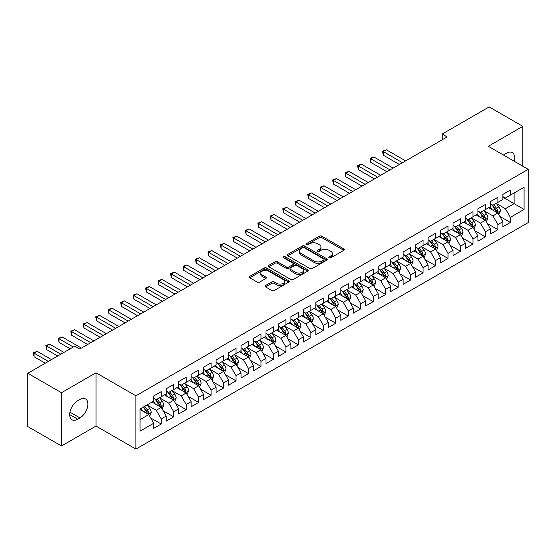 <?xml version="1.0" encoding="UTF-8"?>
<svg xmlns="http://www.w3.org/2000/svg" width="556" height="556" viewBox="0 0 556 556"><rect width="100%" height="100%" fill="white"/><g stroke="black" fill="none" stroke-linecap="round" stroke-linejoin="round"><path stroke-width="0.83" d="M329.096 257.824A1.209 0.702 0 0 0 330.813 257.824L343.816 250.318A1.731 1.001 0 0 0 344.324 249.609A1.731 1.001 0 0 0 343.816 248.907L321.785 236.189A1.731 1.001 0 0 0 319.339 236.189L306.335 243.695A1.209 0.702 0 0 0 305.974 244.188A1.209 0.702 0 0 0 306.335 244.682A1.209 0.702 0 0 0 308.045 244.682L309.727 243.709A5.539 3.197 0 0 1 317.559 243.709L319.394 244.772A5.539 3.197 0 0 1 321.02 247.031A5.539 3.197 0 0 1 319.394 249.296L317.712 250.263A1.209 0.702 0 0 0 317.358 250.763A1.209 0.702 0 0 0 317.712 251.256A1.209 0.702 0 0 0 319.429 251.256L321.111 250.283A5.539 3.197 0 0 1 328.943 250.283L330.778 251.347A5.539 3.197 0 0 1 332.405 253.605A5.539 3.197 0 0 1 330.778 255.864L329.096 256.837A1.209 0.702 0 0 0 328.742 257.331A1.209 0.702 0 0 0 329.096 257.824L329.096 256.837M265.601 285.513A1.731 1.001 0 0 0 265.101 286.215A1.731 1.001 0 0 0 265.601 286.924L271.787 290.489A1.731 1.001 0 0 0 274.233 290.489L288.675 282.156A1.731 1.001 0 0 0 289.183 281.447A1.731 1.001 0 0 0 288.675 280.738L266.644 268.02A1.731 1.001 0 0 0 264.197 268.02L249.755 276.36A1.731 1.001 0 0 0 249.248 277.069A1.731 1.001 0 0 0 249.755 277.771L257.219 282.08A1.731 1.001 0 0 0 259.666 282.08L265.851 278.514A1.731 1.001 0 0 0 266.359 277.805A1.731 1.001 0 0 0 265.851 277.103L262.147 274.963A4.629 2.676 0 0 1 260.792 273.072A4.629 2.676 0 0 1 263.648 270.605A4.629 2.676 0 0 1 268.694 271.182L283.199 279.557A4.629 2.676 0 0 1 284.554 281.447A4.629 2.676 0 0 1 281.697 283.914A4.629 2.676 0 0 1 276.652 283.338L274.233 281.941A1.731 1.001 0 0 0 271.787 281.941L265.601 285.513L265.601 286.924M61.466 392.717L61.466 445.995L96.007 426.049L96.007 372.777L61.466 392.717L27.8 373.278L74.81 346.138L79.8 349.022L447.149 136.929L442.159 134.052L442.159 139.813M96.007 372.777L135.907 395.816L528.2 169.33L528.2 222.602L135.907 449.088L135.907 395.816M522.842 166.23L522.842 126.351L488.3 146.291L528.2 169.33M522.842 126.351L489.169 106.912L442.159 134.052M309.852 268.513A1.731 1.001 0 0 0 312.298 268.513L326.74 260.173A1.731 1.001 0 0 0 327.248 259.471A1.731 1.001 0 0 0 326.74 258.762L304.709 246.044A1.731 1.001 0 0 0 302.262 246.044L287.82 254.384A1.731 1.001 0 0 0 287.313 255.086A1.731 1.001 0 0 0 287.82 255.795L309.852 268.513M284.081 258.088A1.209 0.702 0 0 1 285.311 258.262L285.311 256.816L307.711 269.75A1.731 1.001 0 0 1 308.219 270.459A1.731 1.001 0 0 1 307.711 271.168L293.269 279.501A1.731 1.001 0 0 1 290.816 279.501L268.784 266.783L268.784 265.372A1.731 1.001 0 0 0 268.277 266.074A1.731 1.001 0 0 0 268.784 266.783M268.784 265.372L274.97 261.8A1.731 1.001 0 0 1 277.416 261.8L286.354 266.963A1.731 1.001 0 0 0 288.8 266.963L292.901 264.593A1.731 1.001 0 0 0 293.408 263.885A1.731 1.001 0 0 0 292.901 263.183L283.595 257.81A1.209 0.702 0 0 1 283.24 257.317A1.209 0.702 0 0 1 283.991 256.67A1.209 0.702 0 0 1 285.311 256.816M502.888 197.192L514.112 203.67L514.112 193.015L524.086 187.254L510.366 195.17L510.366 190.062L502.888 194.385L502.888 199.493L497.898 202.37L497.898 197.262L490.42 201.578L490.42 206.693L485.43 209.57L485.43 204.462L477.945 208.778L477.945 213.893L472.961 216.77L472.961 211.662L465.476 215.978L465.476 221.093L460.493 223.971L460.493 218.855L453.008 223.178L453.008 228.287L448.018 231.171L448.018 226.056L440.54 230.379L440.54 235.487L435.55 238.371L435.55 233.256L428.071 237.579L428.071 242.687L423.081 245.564L423.081 240.456L415.603 244.779L415.603 249.887L410.613 252.765L410.613 247.656L403.128 251.972L403.128 257.087L398.145 259.965L398.145 254.856L390.659 259.172L390.659 264.288L385.676 267.165L385.676 262.057L378.191 266.373L378.191 271.488L373.201 274.365L373.201 269.25L365.723 273.573L365.723 278.681L360.733 281.565L360.733 276.45L353.255 280.773L353.255 285.881L348.264 288.766L348.264 283.65L340.786 287.973L340.786 293.081L335.796 295.959L335.796 290.851L328.311 295.166L328.311 300.282L323.328 303.159L323.328 298.051L315.843 302.367L315.843 307.482L310.86 310.359L310.86 305.251L303.374 309.567L303.374 314.682L298.384 317.559L298.384 312.451L290.906 316.767L290.906 321.882L285.916 324.76L285.916 319.644L278.438 323.967L278.438 329.076L273.448 331.96L273.448 326.845L265.97 331.167L265.97 336.276L260.979 339.16L260.979 334.045L253.494 338.368L253.494 343.476L248.511 346.353L248.511 341.245L241.026 345.561L241.026 350.676L236.043 353.553L236.043 348.445L228.558 352.761L228.558 357.876L223.568 360.754L223.568 355.645L216.089 359.961L216.089 365.077L211.099 367.954L211.099 362.846L203.621 367.162L203.621 372.27L198.631 375.154L198.631 370.039L191.153 374.362L191.153 379.47L186.163 382.354L186.163 377.239L178.678 381.562L178.678 386.67L173.694 389.554L173.694 384.439L166.209 388.762L166.209 393.87L161.226 396.748L161.226 391.639L153.741 395.955L153.741 401.071L140.029 408.987L140.029 431.164L153.741 423.241L148.751 414.602L140.029 409.563M524.086 187.254L524.086 209.431L510.366 217.347L505.383 208.708L496.341 203.489M499.83 216.374L510.366 222.456L510.366 217.347M510.366 222.456L502.888 226.778L502.888 221.663L497.898 224.548L492.915 215.909L483.873 210.689M487.362 223.575L497.898 229.656L497.898 224.548M497.898 229.656L490.42 233.979L490.42 228.863L485.43 231.748L480.44 223.109L471.405 217.889M474.893 230.775L485.43 236.856L485.43 231.748M485.43 236.856L477.945 241.179L477.945 236.064L472.961 238.948L467.971 230.302L458.929 225.083M462.425 237.975L472.961 244.056L472.961 238.948M472.961 244.056L465.476 248.372L465.476 243.264L460.493 246.141L455.503 237.502L446.461 232.283M449.957 245.175L460.493 251.256L460.493 246.141M460.493 251.256L453.008 255.572L453.008 250.464L448.018 253.341L443.035 244.703L433.993 239.483M437.482 252.368L448.018 258.457L448.018 253.341M448.018 258.457L440.54 262.773L440.54 257.664L435.55 260.542L430.566 251.903L421.524 246.683M425.013 259.569L435.55 265.657L435.55 260.542M435.55 265.657L428.071 269.973L428.071 264.865L423.081 267.742L418.091 259.103L409.056 253.883M412.545 266.769L423.081 272.85L423.081 267.742M423.081 272.85L415.603 277.173L415.603 272.058L410.613 274.942L405.623 266.303L396.588 261.084M400.077 273.969L410.613 280.05L410.613 274.942M410.613 280.05L403.128 284.373L403.128 279.258L398.145 282.142L393.155 273.503L384.113 268.284M387.608 281.169L398.145 287.25L398.145 282.142M398.145 287.25L390.659 291.573L390.659 286.458L385.676 289.335L380.686 280.697L371.644 275.477M375.14 288.369L385.676 294.451L385.676 289.335M385.676 294.451L378.191 298.767L378.191 293.658L373.201 296.536L368.218 287.897L359.176 282.677M362.665 295.57L373.201 301.651L373.201 296.536M373.201 301.651L365.723 305.967L365.723 300.859L360.733 303.736L355.75 295.097L346.708 289.878M350.197 302.763L360.733 308.851L360.733 303.736M360.733 308.851L353.255 313.167L353.255 308.059L348.264 310.936L343.274 302.297L334.239 297.078M337.728 309.963L348.264 316.051L348.264 310.936M348.264 316.051L340.786 320.367L340.786 315.259L335.796 318.136L330.806 309.497L321.771 304.278M325.26 317.163L335.796 323.245L335.796 318.136M335.796 323.245L328.311 327.567L328.311 322.452L323.328 325.336L318.338 316.698L309.296 311.478M312.792 324.363L323.328 330.445L323.328 325.336M323.328 330.445L315.843 334.768L315.843 329.652L310.86 332.537L305.87 323.898L296.828 318.678M300.323 331.564L310.86 337.645L310.86 332.537M310.86 337.645L303.374 341.968L303.374 336.853L298.384 339.73L293.401 331.091L284.359 325.872M287.848 338.764L298.384 344.845L298.384 339.73M298.384 344.845L290.906 349.161L290.906 344.053L285.916 346.93L280.933 338.291L271.891 333.072M275.38 345.964L285.916 352.045L285.916 346.93M285.916 352.045L278.438 356.361L278.438 351.253L273.448 354.13L268.458 345.491L259.423 340.272M262.912 353.157L273.448 359.245L273.448 354.13M273.448 359.245L265.97 363.561L265.97 358.453L260.979 361.33L255.989 352.692L246.947 347.472M250.443 360.357L260.979 366.439L260.979 361.33M260.979 366.439L253.494 370.762L253.494 365.653L248.511 368.531L243.521 359.892L234.479 354.672M237.975 367.558L248.511 373.639L248.511 368.531M248.511 373.639L241.026 377.962L241.026 372.847L236.043 375.731L231.053 367.092L222.011 361.873M225.507 374.758L236.043 380.839L236.043 375.731M236.043 380.839L228.558 385.162L228.558 380.047L223.568 382.931L218.584 374.292L209.542 369.073M213.031 381.958L223.568 388.039L223.568 382.931M223.568 388.039L216.089 392.362L216.089 387.247L211.099 390.124L206.116 381.485L197.074 376.266M200.563 389.158L211.099 395.24L211.099 390.124M211.099 395.24L203.621 399.555L203.621 394.447L198.631 397.325L193.641 388.686L184.606 383.466M188.095 396.352L198.631 402.44L198.631 397.325M198.631 402.44L191.153 406.756L191.153 401.647L186.163 404.525L181.173 395.886L172.131 390.666M175.626 403.552L186.163 409.64L186.163 404.525M186.163 409.64L178.678 413.956L178.678 408.848L173.694 411.725L168.704 403.086L159.662 397.867M163.158 410.752L173.694 416.833L173.694 411.725M173.694 416.833L166.209 421.156L166.209 416.048L161.226 418.925L156.236 410.286L147.194 405.067M150.69 417.952L161.226 424.033L161.226 418.925M161.226 424.033L153.741 428.356L153.741 423.241M153.741 398.193L156.236 399.632L161.226 396.748M140.029 419.641L148.751 414.602M166.209 390.993L168.704 392.432L173.694 389.554M156.236 410.286L161.226 407.402L151.996 402.078M166.209 416.048L161.226 407.402M178.678 383.793L181.173 385.232L186.163 382.354M168.704 403.086L173.694 400.209L164.465 394.878M178.678 408.848L173.694 400.209M191.153 376.593L193.641 378.031L198.631 375.154M181.173 395.886L186.163 393.009L176.933 387.678M191.153 401.647L186.163 393.009M203.621 369.392L206.116 370.831L211.099 367.954M193.641 388.686L198.631 385.808L189.401 380.478M203.621 394.447L198.631 385.808M216.089 362.192L218.584 363.631L223.568 360.754M206.116 381.485L211.099 378.608L201.877 373.284M216.089 387.247L211.099 378.608M228.558 354.992L231.053 356.438L236.043 353.553M218.584 374.292L223.568 371.408L214.345 366.084M228.558 380.047L223.568 371.408M241.026 347.799L243.521 349.237L248.511 346.353M231.053 367.092L236.043 364.208L226.813 358.884M241.026 372.847L236.043 364.208M253.494 340.599L255.989 342.037L260.979 339.16M243.521 359.892L248.511 357.015L239.282 351.684M253.494 365.653L248.511 357.015M265.97 333.398L268.458 334.837L273.448 331.96M255.989 352.692L260.979 349.814L251.75 344.484M265.97 358.453L260.979 349.814M278.438 326.198L280.933 327.637L285.916 324.76M268.458 345.491L273.448 342.614L264.218 337.284M278.438 351.253L273.448 342.614M290.906 318.998L293.401 320.437L298.384 317.559M280.933 338.291L285.916 335.414L276.693 330.083M290.906 344.053L285.916 335.414M303.374 311.798L305.87 313.236L310.86 310.359M293.401 331.091L298.384 328.214L289.162 322.89M303.374 336.853L298.384 328.214M315.843 304.598L318.338 306.043L323.328 303.159M305.87 323.898L310.86 321.014L301.63 315.69M315.843 329.652L310.86 321.014M328.311 297.404L330.806 298.843L335.796 295.959M318.338 316.698L323.328 313.813L314.098 308.49M328.311 322.452L323.328 313.813M340.786 290.204L343.274 291.643L348.264 288.766M330.806 309.497L335.796 306.62L326.567 301.289M340.786 315.259L335.796 306.62M353.255 283.004L355.75 284.443L360.733 281.565M343.274 302.297L348.264 299.42L339.035 294.089M353.255 308.059L348.264 299.42M365.723 275.804L368.218 277.242L373.201 274.365M355.75 295.097L360.733 292.22L351.51 286.889M365.723 300.859L360.733 292.22M378.191 268.604L380.686 270.042L385.676 267.165M368.218 287.897L373.201 285.019L363.978 279.689M378.191 293.658L373.201 285.019M390.659 261.403L393.155 262.849L398.145 259.965M380.686 280.697L385.676 277.819L376.447 272.496M390.659 286.458L385.676 277.819M403.128 254.203L405.623 255.649L410.613 252.765M393.155 273.503L398.145 270.619L388.915 265.295M403.128 279.258L398.145 270.619M415.603 247.01L418.091 248.449L423.081 245.564M405.623 266.303L410.613 263.419L401.383 258.095M415.603 272.058L410.613 263.419M428.071 239.81L430.566 241.248L435.55 238.371M418.091 259.103L423.081 256.226L413.852 250.895M428.071 264.865L423.081 256.226M440.54 232.61L443.035 234.048L448.018 231.171M430.566 251.903L435.55 249.025L426.327 243.695M440.54 257.664L435.55 249.025M453.008 225.409L455.503 226.848L460.493 223.971M443.035 244.703L448.018 241.825L438.795 236.495M453.008 250.464L448.018 241.825M465.476 218.209L467.971 219.648L472.961 216.77M455.503 237.502L460.493 234.625L451.263 229.294M465.476 243.264L460.493 234.625M477.945 211.009L480.44 212.455L485.43 209.57M467.971 230.302L472.961 227.425L463.732 222.101M477.945 236.064L472.961 227.425M490.42 203.816L492.915 205.254L497.898 202.37M480.44 223.109L485.43 220.225L476.2 214.901M490.42 228.863L485.43 220.225M502.888 196.615L505.383 198.054L510.366 195.17M492.915 215.909L497.898 213.024L488.668 207.701M502.888 221.663L497.898 213.024M27.8 373.278L27.8 426.556L61.466 445.995M96.007 426.049L135.907 449.088M505.383 208.708L514.112 203.67L524.086 209.431M514.119 161.198A11.287 6.519 120 0 0 512.271 152.573A11.287 6.519 120 0 0 506.627 153.129L504.382 154.429A11.287 6.519 120 0 0 503.444 155.034M77.68 400.779A11.287 6.519 120 0 0 70.306 410.724A11.287 6.519 120 0 0 72.037 419.773A11.287 6.519 120 0 0 77.68 419.21L79.925 417.917A11.287 6.519 120 0 0 87.292 407.972A11.287 6.519 120 0 0 85.568 398.93A11.287 6.519 120 0 0 79.925 399.486L77.68 400.779M329.583 257.998L330.778 257.303A5.539 3.197 0 0 0 332.405 255.044L332.405 253.605M321.02 247.031L321.02 248.469A5.539 3.197 0 0 1 319.394 250.735L318.199 251.423M343.796 250.332L321.785 237.627A1.731 1.001 0 0 0 319.339 237.627L306.815 244.855M326.719 260.187L304.709 247.483A1.731 1.001 0 0 0 302.262 247.483L287.841 255.809L287.82 254.384M323.682 259.965A1.209 0.702 0 0 0 324.037 259.471A1.209 0.702 0 0 0 323.682 258.978L304.34 247.809A1.209 0.702 0 0 0 302.631 247.809L300.852 248.838A5.539 3.197 0 0 0 299.232 251.097A5.539 3.197 0 0 0 300.852 253.355L314.07 260.986A5.539 3.197 0 0 0 321.91 260.986L323.682 259.965L323.682 261.403A1.209 0.702 0 0 0 324.037 260.91L324.037 259.471M299.232 251.097L299.232 252.535A5.539 3.197 0 0 0 300.852 254.794L300.852 253.355M323.682 261.403L321.91 262.432A5.539 3.197 0 0 1 314.07 262.432L300.852 254.794M268.812 266.797L274.97 263.238L274.97 261.8M293.408 263.885L293.408 265.323A1.731 1.001 0 0 1 292.901 266.032L288.8 268.402A1.731 1.001 0 0 1 286.354 268.402L277.416 263.238A1.731 1.001 0 0 0 274.97 263.238M285.311 258.262L307.683 271.175M295.625 272.315A4.629 2.676 0 0 0 300.671 272.892A4.629 2.676 0 0 0 303.527 270.425A4.629 2.676 0 0 0 302.172 268.534L297.057 265.58A1.731 1.001 0 0 0 294.61 265.58L290.51 267.95A1.731 1.001 0 0 0 290.003 268.659A1.731 1.001 0 0 0 290.51 269.361L295.625 272.315L295.625 273.754A4.629 2.676 0 0 0 300.671 274.33A4.629 2.676 0 0 0 303.527 271.863L303.527 270.425M290.003 268.659L290.003 270.098A1.731 1.001 0 0 0 290.51 270.8L290.51 269.361M295.625 273.754L290.51 270.8M284.554 281.447L284.554 282.886A4.629 2.676 0 0 1 281.697 285.353A4.629 2.676 0 0 1 276.652 284.776L274.233 283.379A1.731 1.001 0 0 0 271.787 283.379L265.629 286.938M260.792 273.072L260.792 274.511A4.629 2.676 0 0 0 262.147 276.401L262.147 274.963M265.851 277.103L265.851 278.514L262.147 276.401M288.675 280.738L288.675 282.156L266.644 269.458A1.731 1.001 0 0 0 264.197 269.458L249.776 277.785M498.822 214.623L500.365 210.856A4.67 2.697 -120 0 0 498.878 206.874L496.23 203.336M492.004 209.626L489.996 206.936M405.623 160.906L386.337 149.766L383.216 151.566L383.216 155.166L399.389 164.506M497.015 212.517L497.842 211.051A4.67 2.697 -120 0 0 496.508 208.243L493.86 204.705M492.345 204.928L495.618 209.292A2.384 1.376 60 0 1 496.049 210.015L497.842 211.051M491.525 204.448L495.014 209.105A4.67 2.697 60 0 1 496.348 211.919L496.445 212.183M383.216 155.166L382.535 151.169L402.509 162.706M382.535 151.169L386.337 149.766M486.354 221.823L487.897 218.049A4.67 2.697 -120 0 0 486.41 214.074L483.755 210.536M479.536 216.826L477.521 214.136M393.155 168.107L373.868 156.966L370.748 158.766L370.748 162.366L386.92 171.707M484.547 219.717L485.374 218.251A4.67 2.697 -120 0 0 484.04 215.443L481.392 211.905M479.877 212.128L483.15 216.492A2.384 1.376 60 0 1 483.581 217.215L485.374 218.251M479.057 211.648L482.538 216.305A4.67 2.697 60 0 1 483.88 219.113L483.97 219.384M370.748 162.366L370.06 158.37L390.041 169.907M370.06 158.37L373.868 156.966M473.886 229.023L475.429 225.25A4.67 2.697 -120 0 0 473.934 221.274L471.286 217.737M467.068 224.026L465.052 221.337M380.686 175.307L361.393 164.166L358.279 165.966L358.279 169.566L374.452 178.9M472.079 226.917L472.906 225.451A4.67 2.697 -120 0 0 471.571 222.643L468.916 219.106M467.408 219.321L470.682 223.693A2.384 1.376 60 0 1 471.113 224.415L472.906 225.451M466.588 218.849L470.07 223.505A4.67 2.697 60 0 1 471.412 226.313L471.502 226.584M358.279 169.566L357.591 165.57L377.566 177.1M357.591 165.57L361.393 164.166M461.41 236.224L462.96 232.45A4.67 2.697 -120 0 0 461.466 228.474L458.818 224.937M454.599 231.22L452.584 228.537M368.218 182.5L348.925 171.366L345.811 173.166L345.811 176.766L361.984 186.1M459.61 234.118L460.437 232.651A4.67 2.697 -120 0 0 459.096 229.836L456.448 226.306M454.94 226.521L458.207 230.893A2.384 1.376 60 0 1 458.644 231.616L460.437 232.651M454.113 226.049L457.602 230.705A4.67 2.697 60 0 1 458.943 233.513L459.034 233.784M345.811 176.766L345.123 172.77L365.097 184.3M345.123 172.77L348.925 171.366M448.942 243.424L450.492 239.65A4.67 2.697 -120 0 0 448.998 235.668L446.35 232.137M442.131 238.42L440.116 235.737M355.75 189.7L336.456 178.566L333.343 180.366L333.343 183.966L349.509 193.3M447.142 241.318L447.969 239.851A4.67 2.697 -120 0 0 446.628 237.037L443.98 233.499M442.472 233.722L445.738 238.093A2.384 1.376 60 0 1 446.169 238.816L447.969 239.851M441.645 233.249L445.134 237.905A4.67 2.697 60 0 1 446.468 240.713L446.565 240.984M333.343 183.966L332.655 179.97L352.629 191.5M332.655 179.97L336.456 178.566M436.474 250.624L438.017 246.85A4.67 2.697 -120 0 0 436.529 242.868L433.882 239.33M429.656 245.62L427.647 242.93M343.274 196.9L323.988 185.767L320.868 187.567L320.868 191.167L337.04 200.501M434.674 248.518L435.494 247.052A4.67 2.697 -120 0 0 434.16 244.237L431.512 240.699M429.997 240.922L433.27 245.286A2.384 1.376 60 0 1 433.701 246.009L435.494 247.052M429.176 240.449L432.665 245.099A4.67 2.697 60 0 1 434 247.913L434.097 248.184M320.868 191.167L320.186 187.17L340.161 198.7M320.186 187.17L323.988 185.767M424.006 257.824L425.548 254.05A4.67 2.697 -120 0 0 424.061 250.068L421.413 246.53M417.188 252.82L415.179 250.13M330.806 204.101L311.52 192.967L308.399 194.76L308.399 198.36L324.572 207.701M422.199 255.711L423.026 254.245A4.67 2.697 -120 0 0 421.691 251.437L419.043 247.9M417.528 248.122L420.802 252.487A2.384 1.376 60 0 1 421.233 253.209L423.026 254.245M416.708 247.649L420.197 252.299A4.67 2.697 60 0 1 421.531 255.114L421.629 255.385M308.399 198.36L307.718 194.371L327.692 205.901M307.718 194.371L311.52 192.967M411.537 265.017L413.08 261.25A4.67 2.697 -120 0 0 411.593 257.268L408.938 253.731M404.719 260.02L402.704 257.331M318.338 211.301L299.052 200.16L295.931 201.96L295.931 205.56L312.104 214.901M409.73 262.912L410.557 261.445A4.67 2.697 -120 0 0 409.223 258.637L406.575 255.1M405.06 255.322L408.333 259.687A2.384 1.376 60 0 1 408.764 260.41L410.557 261.445M404.24 254.843L407.722 259.499A4.67 2.697 60 0 1 409.063 262.314L409.153 262.578M295.931 205.56L295.243 201.564L315.224 213.101M295.243 201.564L299.052 200.16M399.069 272.218L400.612 268.444A4.67 2.697 -120 0 0 399.118 264.468L396.47 260.931M392.251 267.221L390.236 264.531M305.87 218.501L286.576 207.36L283.463 209.16L283.463 212.76L299.635 222.101M397.262 270.112L398.089 268.645A4.67 2.697 -120 0 0 396.755 265.837L394.1 262.3M392.592 262.522L395.865 266.887A2.384 1.376 60 0 1 396.296 267.61L398.089 268.645M391.772 262.043L395.253 266.699A4.67 2.697 60 0 1 396.595 269.507L396.685 269.778M283.463 212.76L282.775 208.764L302.749 220.301M282.775 208.764L286.576 207.36M386.594 279.418L388.144 275.644A4.67 2.697 -120 0 0 386.649 271.669L384.001 268.131M379.783 274.421L377.767 271.731M293.401 225.701L274.108 214.56L270.994 216.36L270.994 219.961L287.167 229.294M384.794 277.312L385.621 275.845A4.67 2.697 -120 0 0 384.279 273.038L381.631 269.5M380.123 269.716L383.39 274.087A2.384 1.376 60 0 1 383.828 274.81L385.621 275.845M379.296 269.243L382.785 273.899A4.67 2.697 60 0 1 384.127 276.707L384.217 276.978M270.994 219.961L270.306 215.964L290.281 227.494M270.306 215.964L274.108 214.56M374.125 286.618L375.675 282.844A4.67 2.697 -120 0 0 374.181 278.869L371.533 275.331M367.314 281.614L365.299 278.931M280.933 232.894L261.64 221.761L258.526 223.561L258.526 227.161L274.692 236.495M372.325 284.512L373.152 283.046A4.67 2.697 -120 0 0 371.811 280.231L369.163 276.7M367.648 276.916L370.921 281.287A2.384 1.376 60 0 1 371.352 282.01L373.152 283.046M366.828 276.443L370.317 281.1A4.67 2.697 60 0 1 371.651 283.907L371.749 284.179M258.526 227.161L257.838 223.165L277.812 234.695M257.838 223.165L261.64 221.761M361.657 293.818L363.2 290.044A4.67 2.697 -120 0 0 361.713 286.062L359.065 282.531M354.839 288.814L352.831 286.131M268.458 240.095L249.171 228.961L246.051 230.761L246.051 234.361L262.224 243.695M359.857 291.712L360.677 290.246A4.67 2.697 -120 0 0 359.343 287.431L356.695 283.894M355.18 284.116L358.453 288.488A2.384 1.376 60 0 1 358.884 289.21L360.677 290.246M354.36 283.643L357.849 288.3A4.67 2.697 60 0 1 359.183 291.108L359.28 291.379M246.051 234.361L245.37 230.365L265.344 241.895M245.37 230.365L249.171 228.961M349.189 301.018L350.732 297.245A4.67 2.697 -120 0 0 349.244 293.262L346.596 289.725M342.371 296.014L340.362 293.325M255.989 247.295L236.703 236.161L233.583 237.961L233.583 241.561L249.755 250.895M347.382 298.913L348.209 297.439A4.67 2.697 -120 0 0 346.875 294.631L344.227 291.094M342.711 291.316L345.985 295.681A2.384 1.376 60 0 1 346.416 296.404L348.209 297.439M341.891 290.844L345.38 295.493A4.67 2.697 60 0 1 346.715 298.308L346.812 298.579M233.583 241.561L232.894 237.565L252.876 249.095M232.894 237.565L236.703 236.161M336.721 308.219L338.263 304.445A4.67 2.697 -120 0 0 336.776 300.462L334.121 296.925M329.903 303.215L327.887 300.525M243.521 254.495L224.235 243.354L221.114 245.154L221.114 248.754L237.287 258.095M334.914 306.106L335.741 304.639A4.67 2.697 -120 0 0 334.406 301.832L331.758 298.294M330.243 298.516L333.517 302.881A2.384 1.376 60 0 1 333.947 303.604L335.741 304.639M329.423 298.044L332.905 302.693A4.67 2.697 60 0 1 334.246 305.508L334.337 305.779M221.114 248.754L220.426 244.758L240.407 256.295M220.426 244.758L224.235 243.354M324.252 315.412L325.795 311.645A4.67 2.697 -120 0 0 324.301 307.663L321.653 304.125M317.434 310.415L315.419 307.725M231.053 261.695L211.76 250.554L208.646 252.355L208.646 255.955L224.819 265.295M322.445 313.306L323.272 311.84A4.67 2.697 -120 0 0 321.938 309.032L319.283 305.494M317.775 305.717L321.048 310.081A2.384 1.376 60 0 1 321.479 310.804L323.272 311.84M316.955 305.237L320.437 309.894A4.67 2.697 60 0 1 321.778 312.701L321.868 312.972M208.646 255.955L207.958 251.958L227.932 263.495M207.958 251.958L211.76 250.554M311.777 322.612L313.327 318.838A4.67 2.697 -120 0 0 311.833 314.863L309.185 311.325M304.966 317.615L302.95 314.925M218.584 268.895L199.291 257.755L196.178 259.555L196.178 263.155L212.35 272.496M309.977 320.506L310.804 319.04A4.67 2.697 -120 0 0 309.463 316.232L306.815 312.694M305.307 312.917L308.573 317.281A2.384 1.376 60 0 1 309.011 318.004L310.804 319.04M304.479 312.437L307.968 317.094A4.67 2.697 60 0 1 309.31 319.902L309.4 320.173M196.178 263.155L195.49 259.159L215.464 270.696M195.49 259.159L199.291 257.755M299.309 329.812L300.859 326.038A4.67 2.697 -120 0 0 299.364 322.063L296.716 318.525M292.498 324.815L290.482 322.126M206.116 276.089L186.823 264.955L183.702 266.755L183.702 270.355L199.875 279.689M297.509 327.706L298.336 326.24A4.67 2.697 -120 0 0 296.994 323.425L294.346 319.895M292.831 320.11L296.105 324.482A2.384 1.376 60 0 1 296.536 325.204L298.336 326.24M292.011 319.637L295.5 324.294A4.67 2.697 60 0 1 296.834 327.102L296.932 327.373M183.702 270.355L183.021 266.359L202.996 277.889M183.021 266.359L186.823 264.955M286.84 337.012L288.383 333.239A4.67 2.697 -120 0 0 286.896 329.263L284.248 325.726M280.022 332.008L278.014 329.326M193.641 283.289L174.355 272.155L171.234 273.955L171.234 277.555L187.407 286.889M285.04 334.907L285.86 333.44A4.67 2.697 -120 0 0 284.526 330.625L281.878 327.095M280.363 327.31L283.636 331.682A2.384 1.376 60 0 1 284.067 332.405L285.86 333.44M279.543 326.838L283.032 331.494A4.67 2.697 60 0 1 284.366 334.302L284.464 334.573M171.234 277.555L170.553 273.559L190.527 285.089M170.553 273.559L174.355 272.155M274.372 344.213L275.915 340.439A4.67 2.697 -120 0 0 274.428 336.456L271.78 332.926M267.554 339.209L265.539 336.526M181.173 290.489L161.886 279.355L158.766 281.155L158.766 284.755L174.938 294.089M272.565 342.107L273.392 340.64A4.67 2.697 -120 0 0 272.058 337.826L269.41 334.288M267.895 334.51L271.168 338.882A2.384 1.376 60 0 1 271.599 339.605L273.392 340.64M267.075 334.038L270.563 338.687A4.67 2.697 60 0 1 271.898 341.502L271.995 341.773M158.766 284.755L158.078 280.759L178.059 292.289M158.078 280.759L161.886 279.355M261.904 351.413L263.447 347.639A4.67 2.697 -120 0 0 261.959 343.657L259.305 340.119M255.086 346.409L253.07 343.719M168.704 297.689L149.418 286.555L146.297 288.355L146.297 291.956L162.47 301.289M260.097 349.3L260.924 347.834A4.67 2.697 -120 0 0 259.589 345.026L256.941 341.488M255.426 341.711L258.7 346.075A2.384 1.376 60 0 1 259.131 346.798L260.924 347.834M254.606 341.238L258.088 345.888A4.67 2.697 60 0 1 259.43 348.702L259.52 348.973M146.297 291.956L145.609 287.959L165.584 299.489M145.609 287.959L149.418 286.555M249.435 358.606L250.978 354.839A4.67 2.697 -120 0 0 249.484 350.857L246.836 347.319M242.618 353.609L240.602 350.919M156.236 304.89L136.943 293.749L133.829 295.549L133.829 299.149L150.002 308.49M247.629 356.5L248.456 355.034A4.67 2.697 -120 0 0 247.114 352.226L244.466 348.688M242.958 348.911L246.232 353.275A2.384 1.376 60 0 1 246.662 353.998L248.456 355.034M242.138 348.438L245.62 353.088A4.67 2.697 60 0 1 246.961 355.903L247.052 356.174M133.829 299.149L133.141 295.153L153.115 306.69M133.141 295.153L136.943 293.749M236.96 365.806L238.51 362.032A4.67 2.697 -120 0 0 237.016 358.057L234.368 354.519M230.149 360.809L228.134 358.12M143.768 312.09L124.474 300.949L121.361 302.749L121.361 306.349L137.534 315.69M235.16 363.7L235.987 362.234A4.67 2.697 -120 0 0 234.646 359.426L231.998 355.889M230.49 356.111L233.756 360.476A2.384 1.376 60 0 1 234.194 361.198L235.987 362.234M229.663 355.631L233.152 360.288A4.67 2.697 60 0 1 234.486 363.096L234.583 363.367M121.361 306.349L120.673 302.353L140.647 313.89M120.673 302.353L124.474 300.949M224.492 373.007L226.042 369.233A4.67 2.697 -120 0 0 224.548 365.257L221.9 361.72M217.681 368.009L215.665 365.32M131.299 319.29L112.006 308.149L108.886 309.949L108.886 313.549L125.058 322.89M222.692 370.901L223.519 369.434A4.67 2.697 -120 0 0 222.178 366.626L219.53 363.089M218.015 363.311L221.288 367.676A2.384 1.376 60 0 1 221.719 368.399L223.519 369.434M217.194 362.832L220.683 367.488A4.67 2.697 60 0 1 222.018 370.296L222.115 370.567M108.886 313.549L108.205 309.553L128.179 321.09M108.205 309.553L112.006 308.149M212.024 380.207L213.567 376.433A4.67 2.697 -120 0 0 212.079 372.457L209.431 368.92M205.206 375.21L203.197 372.52M118.824 326.483L99.538 315.349L96.417 317.149L96.417 320.749L112.59 330.083M210.224 378.101L211.044 376.634A4.67 2.697 -120 0 0 209.709 373.82L207.061 370.289M205.546 370.505L208.82 374.876A2.384 1.376 60 0 1 209.251 375.599L211.044 376.634M204.726 370.032L208.215 374.688A4.67 2.697 60 0 1 209.549 377.496L209.647 377.767M96.417 320.749L95.736 316.753L115.711 328.283M95.736 316.753L99.538 315.349M199.555 387.407L201.098 383.633A4.67 2.697 -120 0 0 199.611 379.651L196.963 376.12M192.737 382.403L190.722 379.72M106.356 333.683L87.07 322.549L83.949 324.35L83.949 327.95L100.122 337.284M197.748 385.301L198.575 383.835A4.67 2.697 -120 0 0 197.241 381.02L194.593 377.489M193.078 377.705L196.351 382.076A2.384 1.376 60 0 1 196.782 382.799L198.575 383.835M192.258 377.232L195.747 381.889A4.67 2.697 60 0 1 197.081 384.696L197.178 384.967M83.949 327.95L83.261 323.953L103.242 335.483M83.261 323.953L87.07 322.549M187.087 394.607L188.63 390.833A4.67 2.697 -120 0 0 187.143 386.851L184.488 383.32M180.269 389.603L178.254 386.913M93.888 340.884L74.601 329.75L71.481 331.55L71.481 335.15L87.653 344.484M185.28 392.501L186.107 391.035A4.67 2.697 -120 0 0 184.773 388.22L182.125 384.682M180.61 384.905L183.883 389.269A2.384 1.376 60 0 1 184.314 389.999L186.107 391.035M179.79 384.432L183.271 389.082A4.67 2.697 60 0 1 184.613 391.897L184.703 392.168M71.481 335.15L70.793 331.154L90.767 342.684M70.793 331.154L74.601 329.75M174.619 401.807L176.162 398.033A4.67 2.697 -120 0 0 174.667 394.051L172.019 390.514M167.801 396.803L165.785 394.114M81.419 348.084L62.126 336.95L59.012 338.75L59.012 342.343L70.195 348.807M172.812 399.695L173.639 398.228A4.67 2.697 -120 0 0 172.297 395.42L169.649 391.883M168.141 392.105L171.415 396.47A2.384 1.376 60 0 1 171.846 397.192L173.639 398.228M167.321 391.632L170.803 396.282A4.67 2.697 60 0 1 172.145 399.097L172.235 399.368M59.012 342.343L58.324 338.354L73.316 347.007M58.324 338.354L62.126 336.95M162.143 409.001L163.693 405.234A4.67 2.697 -120 0 0 162.199 401.251L159.551 397.714M155.332 404.003L153.317 401.314M63.961 352.407L49.658 344.143L46.544 345.943L46.544 349.543L57.727 356M160.343 406.895L161.171 405.428A4.67 2.697 -120 0 0 159.829 402.62L157.181 399.083M155.673 399.305L158.94 403.67A2.384 1.376 60 0 1 159.377 404.393L161.171 405.428M154.846 398.833L158.335 403.482A4.67 2.697 60 0 1 159.669 406.297L159.767 406.568M46.544 349.543L45.856 345.547L60.84 354.2M45.856 345.547L49.658 344.143M149.675 416.201L151.225 412.427A4.67 2.697 -120 0 0 149.731 408.452L147.083 404.914M142.864 411.204L140.849 408.514M51.493 359.6L37.189 351.343L34.069 353.143L34.069 356.743L45.258 363.2M147.875 414.095L148.702 412.628A4.67 2.697 -120 0 0 147.361 409.821L144.713 406.283M143.545 406.957L146.471 410.87A2.384 1.376 60 0 1 146.902 411.593L148.702 412.628M143.219 407.145L145.867 410.682A4.67 2.697 60 0 1 147.201 413.49L147.298 413.761M34.069 356.743L33.388 352.747L48.372 361.4M33.388 352.747L37.189 351.343M330.778 257.303L330.778 255.864M317.712 251.256L317.712 250.263M319.394 250.735L319.394 249.296M306.335 244.682L306.335 243.695M319.339 237.627L319.339 236.189M321.785 237.627L321.785 236.189M343.816 250.318L343.816 248.907M302.262 247.483L302.262 246.044M304.709 247.483L304.709 246.044M326.74 260.173L326.74 258.762M314.07 262.432L314.07 260.986M321.91 262.432L321.91 260.986M277.416 263.238L277.416 261.8M286.354 268.402L286.354 266.963M288.8 268.402L288.8 266.963M292.901 266.032L292.901 264.593M307.711 271.168L307.711 269.75M271.787 283.379L271.787 281.941M274.233 283.379L274.233 281.941M276.652 284.776L276.652 283.338M249.755 277.771L249.755 276.36M264.197 269.458L264.197 268.02M266.644 269.458L266.644 268.02M69.695 414.602L77.68 419.21M69.952 412.156L79.925 417.917M497.314 212.691L500.337 210.946M496.508 208.243L498.878 206.874M493.061 210.231L495.014 209.105M484.846 219.891L487.869 218.14M484.04 215.443L486.41 214.074M480.586 217.431L482.538 216.305M472.378 227.084L475.401 225.34M471.571 222.643L473.934 221.274M468.117 224.631L470.07 223.505M459.902 234.285L462.926 232.54M459.096 229.836L461.466 228.474M455.649 231.831L457.602 230.705M447.434 241.485L450.457 239.74M446.628 237.037L448.998 235.668M443.181 239.031L445.134 237.905M434.966 248.685L437.989 246.94M434.16 244.237L436.529 242.868M430.712 246.232L432.665 245.099M422.497 255.885L425.521 254.141M421.691 251.437L424.061 250.068M418.244 253.425L420.197 252.299M410.029 263.085L413.052 261.341M409.223 258.637L411.593 257.268M405.769 260.625L407.722 259.499M397.554 270.285L400.584 268.534M396.755 265.837L399.118 264.468M393.3 267.825L395.253 266.699M385.086 277.479L388.109 275.734M384.279 273.038L386.649 271.669M380.832 275.025L382.785 273.899M372.617 284.679L375.641 282.935M371.811 280.231L374.181 278.869M368.364 282.226L370.317 281.1M360.149 291.879L363.172 290.135M359.343 287.431L361.713 286.062M355.896 289.426L357.849 288.3M347.681 299.079L350.704 297.335M346.875 294.631L349.244 293.262M343.427 296.626L345.38 295.493M335.212 306.28L338.236 304.535M334.406 301.832L336.776 300.462M330.952 303.819L332.905 302.693M322.737 313.48L325.767 311.735M321.938 309.032L324.301 307.663M318.484 311.019L320.437 309.894M310.269 320.68L313.292 318.929M309.463 316.232L311.833 314.863M306.015 318.22L307.968 317.094M297.801 327.873L300.824 326.129M296.994 323.425L299.364 322.063M293.547 325.42L295.5 324.294M285.332 335.073L288.355 333.329M284.526 330.625L286.896 329.263M281.079 332.62L283.032 331.494M272.864 342.274L275.887 340.529M272.058 337.826L274.428 336.456M268.611 339.82L270.563 338.687M260.396 349.474L263.419 347.729M259.589 345.026L261.959 343.657M256.135 347.02L258.088 345.888M247.92 356.674L250.951 354.93M247.114 352.226L249.484 350.857M243.667 354.214L245.62 353.088M235.452 363.874L238.475 362.123M234.646 359.426L237.016 358.057M231.199 361.414L233.152 360.288M222.984 371.074L226.007 369.323M222.178 366.626L224.548 365.257M218.73 368.614L220.683 367.488M210.515 378.268L213.539 376.523M209.709 373.82L212.079 372.457M206.262 375.814L208.215 374.688M198.047 385.468L201.07 383.723M197.241 381.02L199.611 379.651M193.794 383.014L195.747 381.889M185.579 392.668L188.602 390.924M184.773 388.22L187.143 386.851M181.319 390.215L183.271 389.082M173.104 399.868L176.134 398.124M172.297 395.42L174.667 394.051M168.85 397.415L170.803 396.282M160.635 407.068L163.659 405.324M159.829 402.62L162.199 401.251M156.382 404.608L158.335 403.482M148.167 414.269L151.19 412.517M147.361 409.821L149.731 408.452M143.914 411.808L145.867 410.682"/></g></svg>
